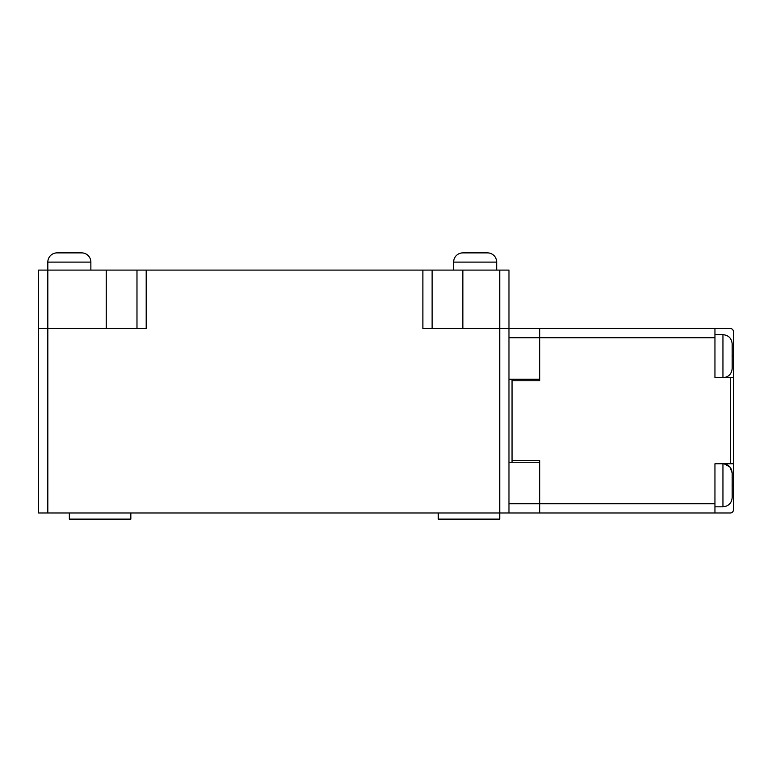 <?xml version="1.0" encoding="UTF-8"?>
<svg xmlns="http://www.w3.org/2000/svg" width="772" height="772" viewBox="0 0 772 772"><rect width="100%" height="100%" fill="white"/><g stroke="black" fill="none" stroke-linecap="round" stroke-linejoin="round"><path stroke-width="1.16" d="M732.174 356.182L732.174 343.878L732.174 368.476L732.174 356.182L733.4 356.182L733.4 377.701L714.949 377.701L714.949 328.505L539.715 328.505L539.715 380.77L512.048 380.77L512.048 460.71L539.715 460.71L539.715 512.975L714.949 512.975L714.949 463.779L733.4 463.779L733.4 377.701M732.174 497.602L732.174 473.004C731.576 467.349 728.498 464.281 722.949 463.779L722.949 506.818C728.546 506.278 731.624 503.199 732.174 497.602M512.048 460.71L512.048 462.245M512.048 379.235L512.048 380.77M733.4 463.779L733.4 509.896A3.078 3.078 0 0 1 730.322 512.975L714.949 512.975M714.949 328.505L730.322 328.505A3.078 3.078 0 0 1 733.4 331.584L733.4 356.182M453.637 262.104L496.676 262.104A9.225 9.225 0 0 0 487.45 252.878L462.862 252.878A9.225 9.225 0 0 0 453.637 262.104L453.637 270.094M47.825 262.104L90.864 262.104A9.225 9.225 0 0 0 81.639 252.878L57.051 252.878A9.225 9.225 0 0 0 47.825 262.104L47.825 270.094L136.982 270.094L136.982 328.505M69.345 512.975L69.345 519.122L130.835 519.122L130.835 512.975M438.264 512.975L438.264 519.122L499.754 519.122L499.754 512.975L38.6 512.975L38.6 270.094L47.825 270.094L47.825 328.505L38.6 328.505L38.6 270.094M432.117 328.505L432.117 270.094L508.97 270.094L508.97 328.505L499.754 328.505L499.754 512.975L539.715 512.975L539.715 503.749L714.949 503.749M508.97 379.235L539.715 379.235L539.715 328.505L508.97 328.505L508.97 512.975M499.754 270.094L499.754 328.505L422.892 328.505L422.892 270.094L136.982 270.094M422.892 270.094L432.117 270.094M146.197 270.094L146.197 328.505L47.825 328.505L47.825 512.975M508.97 503.749L539.715 503.749L539.715 462.245L508.97 462.245M732.174 368.476C731.615 374.073 728.546 377.151 722.949 377.701L722.949 334.662C728.546 335.212 731.615 338.29 732.174 343.878M730.322 463.779L730.322 377.701M714.949 337.731L508.97 337.731M732.174 485.298L733.4 485.298M106.237 328.505L106.237 270.094M462.862 270.094L462.862 328.505M714.949 334.662L722.949 334.662M714.949 506.818L722.949 506.818M724.281 463.875L729.926 466.973L732.174 473.004M90.864 262.104L90.864 270.094M496.676 262.104L496.676 270.094"/></g></svg>
